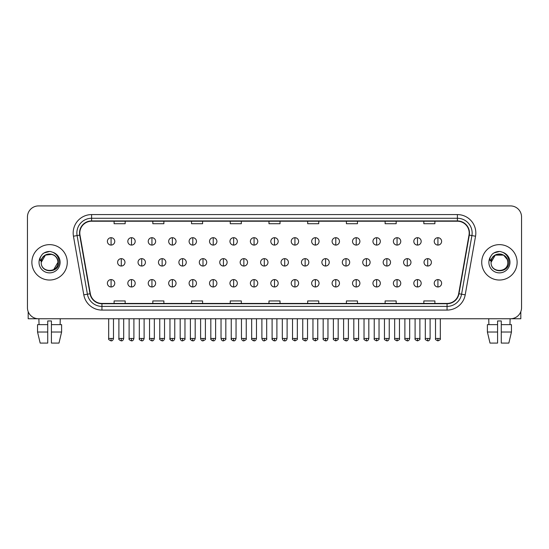 <?xml version="1.0" encoding="UTF-8"?>
<svg xmlns="http://www.w3.org/2000/svg" width="549" height="549" viewBox="0 0 549 549"><rect width="100%" height="100%" fill="white"/><g stroke="black" fill="none" stroke-linecap="round" stroke-linejoin="round"><path stroke-width="0.82" d="M31.876 262.333A17.698 17.698 0 0 0 49.575 280.031A17.698 17.698 0 0 0 67.273 262.333A17.698 17.698 0 0 0 49.575 244.634A17.698 17.698 0 0 0 31.876 262.333A17.698 17.698 0 0 0 49.575 280.031A17.698 17.698 0 0 0 67.273 262.333A17.698 17.698 0 0 0 49.575 244.634A17.698 17.698 0 0 0 31.876 262.333M481.727 262.333A17.698 17.698 0 0 0 499.425 280.031A17.698 17.698 0 0 0 517.124 262.333A17.698 17.698 0 0 0 499.425 244.634A17.698 17.698 0 0 0 481.727 262.333A17.698 17.698 0 0 0 499.425 280.031A17.698 17.698 0 0 0 517.124 262.333A17.698 17.698 0 0 0 499.425 244.634A17.698 17.698 0 0 0 481.727 262.333M79.811 233.016A11.797 11.797 0 0 1 91.608 221.22L457.392 221.22A11.797 11.797 0 0 1 469.011 235.068L458.676 293.694A11.797 11.797 0 0 1 447.051 303.446L101.949 303.446A11.797 11.797 0 0 1 90.324 293.694L79.989 235.068A11.797 11.797 0 0 1 79.811 233.016M79.516 233.016A12.092 12.092 0 0 0 79.701 235.116L90.036 293.749A12.092 12.092 0 0 0 101.949 303.741L447.051 303.741A12.092 12.092 0 0 0 458.964 293.749L469.299 235.116A12.092 12.092 0 0 0 457.392 220.924L91.608 220.924A12.092 12.092 0 0 0 79.516 233.016M73.456 236.221A18.44 18.44 0 0 1 91.608 214.584L457.392 214.584A18.44 18.44 0 0 1 475.544 236.221L465.209 294.847A18.44 18.44 0 0 1 447.051 310.082L101.949 310.082A18.44 18.44 0 0 1 83.791 294.847L73.456 236.221L77.086 235.576A14.748 14.748 0 0 1 91.608 218.269L457.392 218.269A14.748 14.748 0 0 1 471.914 235.576L461.579 294.209A14.748 14.748 0 0 1 447.051 306.397L101.949 306.397A14.748 14.748 0 0 1 87.421 294.209L77.086 235.576A14.748 14.748 0 0 1 76.86 233.016M521.55 216.979A11.062 11.062 0 0 0 510.488 205.916L38.512 205.916A11.062 11.062 0 0 0 27.45 216.979L27.45 307.687A11.062 11.062 0 0 0 38.512 318.749L510.488 318.749A11.062 11.062 0 0 0 521.55 307.687L521.55 216.979L521.55 307.687M268.969 221.22L268.969 223.718L280.031 223.718L280.031 221.22M230.251 221.22L230.251 223.718L241.313 223.718L241.313 221.22M191.532 221.22L191.532 223.718L202.595 223.718L202.595 221.22M152.821 221.22L152.821 223.718L163.883 223.718L163.883 221.22M114.103 221.22L114.103 223.718L125.165 223.718L125.165 221.22M307.687 221.22L307.687 223.718L318.749 223.718L318.749 221.22M346.405 221.22L346.405 223.718L357.468 223.718L357.468 221.22M385.117 221.22L385.117 223.718L396.179 223.718L396.179 221.22M423.835 221.22L423.835 223.718L434.897 223.718L434.897 221.22M280.031 303.446L280.031 300.948L268.969 300.948L268.969 303.446M241.313 303.446L241.313 300.948L230.251 300.948L230.251 303.446M202.595 303.446L202.595 300.948L191.532 300.948L191.532 303.446M163.883 303.446L163.883 300.948L152.821 300.948L152.821 303.446M125.165 303.446L125.165 300.948L114.103 300.948L114.103 303.446M318.749 303.446L318.749 300.948L307.687 300.948L307.687 303.446M357.468 303.446L357.468 300.948L346.405 300.948L346.405 303.446M396.179 303.446L396.179 300.948L385.117 300.948L385.117 303.446M434.897 303.446L434.897 300.948L423.835 300.948L423.835 303.446M27.45 216.979L27.45 307.687M510.488 205.916L38.512 205.916M38.512 318.749L510.488 318.749M111.076 237.703A3.685 3.685 0 0 0 107.391 241.388A3.685 3.685 0 0 0 111.076 245.074A3.685 3.685 0 0 0 114.768 241.388A3.685 3.685 0 0 0 111.076 237.703L111.076 245.074A3.685 3.685 0 0 0 114.768 241.388A3.685 3.685 0 0 0 111.076 237.703M121.295 258.648A3.685 3.685 0 0 0 117.603 262.333A3.685 3.685 0 0 0 121.295 266.018A3.685 3.685 0 0 0 124.98 262.333A3.685 3.685 0 0 0 121.295 258.648L121.295 266.018A3.685 3.685 0 0 0 124.98 262.333A3.685 3.685 0 0 0 121.295 258.648M111.076 279.585A3.685 3.685 0 0 0 107.391 283.277A3.685 3.685 0 0 0 111.076 286.962A3.685 3.685 0 0 0 114.768 283.277A3.685 3.685 0 0 0 111.076 279.585L111.076 286.962A3.685 3.685 0 0 0 114.768 283.277A3.685 3.685 0 0 0 111.076 279.585M131.506 237.703A3.685 3.685 0 0 0 127.821 241.388A3.685 3.685 0 0 0 131.506 245.074A3.685 3.685 0 0 0 135.191 241.388A3.685 3.685 0 0 0 131.506 237.703L131.506 245.074A3.685 3.685 0 0 0 135.191 241.388A3.685 3.685 0 0 0 131.506 237.703M151.936 237.703A3.685 3.685 0 0 0 148.244 241.388A3.685 3.685 0 0 0 151.936 245.074A3.685 3.685 0 0 0 155.621 241.388A3.685 3.685 0 0 0 151.936 237.703L151.936 245.074A3.685 3.685 0 0 0 155.621 241.388A3.685 3.685 0 0 0 151.936 237.703M172.359 237.703A3.685 3.685 0 0 0 168.673 241.388A3.685 3.685 0 0 0 172.359 245.074A3.685 3.685 0 0 0 176.051 241.388A3.685 3.685 0 0 0 172.359 237.703L172.359 245.074A3.685 3.685 0 0 0 176.051 241.388A3.685 3.685 0 0 0 172.359 237.703M192.788 237.703A3.685 3.685 0 0 0 189.103 241.388A3.685 3.685 0 0 0 192.788 245.074A3.685 3.685 0 0 0 196.473 241.388A3.685 3.685 0 0 0 192.788 237.703L192.788 245.074A3.685 3.685 0 0 0 196.473 241.388A3.685 3.685 0 0 0 192.788 237.703M141.717 258.648A3.685 3.685 0 0 0 138.032 262.333A3.685 3.685 0 0 0 141.717 266.018A3.685 3.685 0 0 0 145.41 262.333A3.685 3.685 0 0 0 141.717 258.648L141.717 266.018A3.685 3.685 0 0 0 145.41 262.333A3.685 3.685 0 0 0 141.717 258.648M162.147 258.648A3.685 3.685 0 0 0 158.462 262.333A3.685 3.685 0 0 0 162.147 266.018A3.685 3.685 0 0 0 165.832 262.333A3.685 3.685 0 0 0 162.147 258.648L162.147 266.018A3.685 3.685 0 0 0 165.832 262.333A3.685 3.685 0 0 0 162.147 258.648M182.577 258.648A3.685 3.685 0 0 0 178.885 262.333A3.685 3.685 0 0 0 182.577 266.018A3.685 3.685 0 0 0 186.262 262.333A3.685 3.685 0 0 0 182.577 258.648L182.577 266.018A3.685 3.685 0 0 0 186.262 262.333A3.685 3.685 0 0 0 182.577 258.648M131.506 279.585A3.685 3.685 0 0 0 127.821 283.277A3.685 3.685 0 0 0 131.506 286.962A3.685 3.685 0 0 0 135.191 283.277A3.685 3.685 0 0 0 131.506 279.585L131.506 286.962A3.685 3.685 0 0 0 135.191 283.277A3.685 3.685 0 0 0 131.506 279.585M151.936 279.585A3.685 3.685 0 0 0 148.244 283.277A3.685 3.685 0 0 0 151.936 286.962A3.685 3.685 0 0 0 155.621 283.277A3.685 3.685 0 0 0 151.936 279.585L151.936 286.962A3.685 3.685 0 0 0 155.621 283.277A3.685 3.685 0 0 0 151.936 279.585M172.359 279.585A3.685 3.685 0 0 0 168.673 283.277A3.685 3.685 0 0 0 172.359 286.962A3.685 3.685 0 0 0 176.051 283.277A3.685 3.685 0 0 0 172.359 279.585L172.359 286.962A3.685 3.685 0 0 0 176.051 283.277A3.685 3.685 0 0 0 172.359 279.585M192.788 279.585A3.685 3.685 0 0 0 189.103 283.277A3.685 3.685 0 0 0 192.788 286.962A3.685 3.685 0 0 0 196.473 283.277A3.685 3.685 0 0 0 192.788 279.585L192.788 286.962A3.685 3.685 0 0 0 196.473 283.277A3.685 3.685 0 0 0 192.788 279.585M213.218 279.585A3.685 3.685 0 0 0 209.533 283.277A3.685 3.685 0 0 0 213.218 286.962A3.685 3.685 0 0 0 216.903 283.277A3.685 3.685 0 0 0 213.218 279.585L213.218 286.962A3.685 3.685 0 0 0 216.903 283.277A3.685 3.685 0 0 0 213.218 279.585M233.648 279.585A3.685 3.685 0 0 0 229.956 283.277A3.685 3.685 0 0 0 233.648 286.962A3.685 3.685 0 0 0 237.333 283.277A3.685 3.685 0 0 0 233.648 279.585L233.648 286.962A3.685 3.685 0 0 0 237.333 283.277A3.685 3.685 0 0 0 233.648 279.585M254.07 279.585A3.685 3.685 0 0 0 250.385 283.277A3.685 3.685 0 0 0 254.07 286.962A3.685 3.685 0 0 0 257.762 283.277A3.685 3.685 0 0 0 254.07 279.585L254.07 286.962A3.685 3.685 0 0 0 257.762 283.277A3.685 3.685 0 0 0 254.07 279.585M274.5 279.585A3.685 3.685 0 0 0 270.815 283.277A3.685 3.685 0 0 0 274.5 286.962A3.685 3.685 0 0 0 278.185 283.277A3.685 3.685 0 0 0 274.5 279.585L274.5 286.962A3.685 3.685 0 0 0 278.185 283.277A3.685 3.685 0 0 0 274.5 279.585M294.93 279.585A3.685 3.685 0 0 0 291.238 283.277A3.685 3.685 0 0 0 294.93 286.962A3.685 3.685 0 0 0 298.615 283.277A3.685 3.685 0 0 0 294.93 279.585L294.93 286.962A3.685 3.685 0 0 0 298.615 283.277A3.685 3.685 0 0 0 294.93 279.585M315.352 279.585A3.685 3.685 0 0 0 311.667 283.277A3.685 3.685 0 0 0 315.352 286.962A3.685 3.685 0 0 0 319.044 283.277A3.685 3.685 0 0 0 315.352 279.585L315.352 286.962A3.685 3.685 0 0 0 319.044 283.277A3.685 3.685 0 0 0 315.352 279.585M335.782 279.585A3.685 3.685 0 0 0 332.097 283.277A3.685 3.685 0 0 0 335.782 286.962A3.685 3.685 0 0 0 339.467 283.277A3.685 3.685 0 0 0 335.782 279.585L335.782 286.962A3.685 3.685 0 0 0 339.467 283.277A3.685 3.685 0 0 0 335.782 279.585M356.212 279.585A3.685 3.685 0 0 0 352.527 283.277A3.685 3.685 0 0 0 356.212 286.962A3.685 3.685 0 0 0 359.897 283.277A3.685 3.685 0 0 0 356.212 279.585L356.212 286.962A3.685 3.685 0 0 0 359.897 283.277A3.685 3.685 0 0 0 356.212 279.585M376.641 279.585A3.685 3.685 0 0 0 372.949 283.277A3.685 3.685 0 0 0 376.641 286.962A3.685 3.685 0 0 0 380.327 283.277A3.685 3.685 0 0 0 376.641 279.585L376.641 286.962A3.685 3.685 0 0 0 380.327 283.277A3.685 3.685 0 0 0 376.641 279.585M397.064 279.585A3.685 3.685 0 0 0 393.379 283.277A3.685 3.685 0 0 0 397.064 286.962A3.685 3.685 0 0 0 400.756 283.277A3.685 3.685 0 0 0 397.064 279.585L397.064 286.962A3.685 3.685 0 0 0 400.756 283.277A3.685 3.685 0 0 0 397.064 279.585M417.494 279.585A3.685 3.685 0 0 0 413.809 283.277A3.685 3.685 0 0 0 417.494 286.962A3.685 3.685 0 0 0 421.179 283.277A3.685 3.685 0 0 0 417.494 279.585L417.494 286.962A3.685 3.685 0 0 0 421.179 283.277A3.685 3.685 0 0 0 417.494 279.585M437.924 279.585A3.685 3.685 0 0 0 434.232 283.277A3.685 3.685 0 0 0 437.924 286.962A3.685 3.685 0 0 0 441.609 283.277A3.685 3.685 0 0 0 437.924 279.585L437.924 286.962A3.685 3.685 0 0 0 441.609 283.277A3.685 3.685 0 0 0 437.924 279.585M41.621 259.828L41.23 262.333C40.77 273.656 59.086 273.45 59.024 262.333C59.059 257.735 57.007 254.393 52.869 252.314L50.378 251.49C47.372 251.312 44.723 252.197 42.424 254.139L40.921 256.294C40.008 257.845 39.809 259.341 40.324 260.796L43.007 256.815C45.505 254.311 48.484 253.487 51.935 254.338A8.338 8.338 0 0 0 41.621 259.828M57.425 259.54C54.831 250.797 40.736 253.343 41.237 262.333L45.409 255.113L51.942 254.338C55.662 255.662 57.652 258.325 57.913 262.333C58.42 273.086 40.729 273.086 41.237 262.333C40.729 251.579 58.42 251.579 57.913 262.333L53.74 269.552M42.451 254.118L44.14 252.917L49.657 251.463L44.14 252.917L42.451 254.118L44.14 252.917L49.657 251.463L44.14 252.917L42.451 254.118M491.479 259.828L491.081 262.333C490.621 273.656 508.937 273.45 508.875 262.333C508.909 257.735 506.857 254.393 502.719 252.314L500.228 251.49C497.222 251.312 494.574 252.197 492.281 254.139L490.779 256.294C489.859 257.845 489.66 259.341 490.175 260.796L492.858 256.815C495.363 254.311 498.334 253.487 501.786 254.338A8.338 8.338 0 0 0 491.479 259.828L491.087 262.333C490.58 251.579 508.271 251.579 507.763 262.333C508.271 273.086 490.58 273.086 491.087 262.333L495.26 255.113L503.591 255.113M507.283 259.54L503.591 255.113L501.786 254.338C505.512 255.662 507.502 258.325 507.763 262.333M492.302 254.118L493.99 252.917L499.515 251.463L493.99 252.917L492.302 254.118L493.99 252.917L499.515 251.463L493.99 252.917L492.302 254.118M28.184 311.66L28.184 318.749L70.958 318.749M520.816 311.66L520.816 318.749L478.042 318.749M47.729 324.644L47.729 332.021L37.545 332.021L40.166 343.084L37.545 332.021L37.545 324.644L47.729 324.644L47.729 320.959L51.421 320.959L51.421 324.644L61.605 324.644L61.605 332.021L58.983 343.084L61.605 332.021L51.421 332.021L51.421 324.644M60.266 318.749L60.109 324.644M47.729 332.021L47.729 343.084L40.166 343.084M58.983 343.084L51.421 343.084L51.421 332.021M38.883 318.749L39.041 324.644M487.395 324.644L487.395 332.021L490.017 343.084L487.395 332.021L487.395 324.644L497.579 324.644L497.579 320.959L501.271 320.959L501.271 324.644L511.455 324.644L511.455 332.021L508.834 343.084L511.455 332.021L501.271 332.021L501.271 324.644M510.117 318.749L509.959 324.644M497.579 324.644L497.579 343.084L490.017 343.084M487.395 332.021L497.579 332.021M508.834 343.084L501.271 343.084L501.271 332.021M488.734 318.749L488.891 324.644M213.218 237.703A3.685 3.685 0 0 0 209.533 241.388A3.685 3.685 0 0 0 213.218 245.074A3.685 3.685 0 0 0 216.903 241.388A3.685 3.685 0 0 0 213.218 237.703L213.218 245.074A3.685 3.685 0 0 0 216.903 241.388A3.685 3.685 0 0 0 213.218 237.703M233.648 237.703A3.685 3.685 0 0 0 229.956 241.388A3.685 3.685 0 0 0 233.648 245.074A3.685 3.685 0 0 0 237.333 241.388A3.685 3.685 0 0 0 233.648 237.703L233.648 245.074A3.685 3.685 0 0 0 237.333 241.388A3.685 3.685 0 0 0 233.648 237.703M254.07 237.703A3.685 3.685 0 0 0 250.385 241.388A3.685 3.685 0 0 0 254.07 245.074A3.685 3.685 0 0 0 257.762 241.388A3.685 3.685 0 0 0 254.07 237.703L254.07 245.074A3.685 3.685 0 0 0 257.762 241.388A3.685 3.685 0 0 0 254.07 237.703M203 258.648A3.685 3.685 0 0 0 199.314 262.333A3.685 3.685 0 0 0 203 266.018A3.685 3.685 0 0 0 206.692 262.333A3.685 3.685 0 0 0 203 258.648L203 266.018A3.685 3.685 0 0 0 206.692 262.333A3.685 3.685 0 0 0 203 258.648M223.429 258.648A3.685 3.685 0 0 0 219.744 262.333A3.685 3.685 0 0 0 223.429 266.018A3.685 3.685 0 0 0 227.121 262.333A3.685 3.685 0 0 0 223.429 258.648L223.429 266.018A3.685 3.685 0 0 0 227.121 262.333A3.685 3.685 0 0 0 223.429 258.648M243.859 258.648A3.685 3.685 0 0 0 240.174 262.333A3.685 3.685 0 0 0 243.859 266.018A3.685 3.685 0 0 0 247.544 262.333A3.685 3.685 0 0 0 243.859 258.648L243.859 266.018A3.685 3.685 0 0 0 247.544 262.333A3.685 3.685 0 0 0 243.859 258.648M274.5 237.703A3.685 3.685 0 0 0 270.815 241.388A3.685 3.685 0 0 0 274.5 245.074A3.685 3.685 0 0 0 278.185 241.388A3.685 3.685 0 0 0 274.5 237.703L274.5 245.074A3.685 3.685 0 0 0 278.185 241.388A3.685 3.685 0 0 0 274.5 237.703M294.93 237.703A3.685 3.685 0 0 0 291.238 241.388A3.685 3.685 0 0 0 294.93 245.074A3.685 3.685 0 0 0 298.615 241.388A3.685 3.685 0 0 0 294.93 237.703L294.93 245.074A3.685 3.685 0 0 0 298.615 241.388A3.685 3.685 0 0 0 294.93 237.703M315.352 237.703A3.685 3.685 0 0 0 311.667 241.388A3.685 3.685 0 0 0 315.352 245.074A3.685 3.685 0 0 0 319.044 241.388A3.685 3.685 0 0 0 315.352 237.703L315.352 245.074A3.685 3.685 0 0 0 319.044 241.388A3.685 3.685 0 0 0 315.352 237.703M335.782 237.703A3.685 3.685 0 0 0 332.097 241.388A3.685 3.685 0 0 0 335.782 245.074A3.685 3.685 0 0 0 339.467 241.388A3.685 3.685 0 0 0 335.782 237.703L335.782 245.074A3.685 3.685 0 0 0 339.467 241.388A3.685 3.685 0 0 0 335.782 237.703M356.212 237.703A3.685 3.685 0 0 0 352.527 241.388A3.685 3.685 0 0 0 356.212 245.074A3.685 3.685 0 0 0 359.897 241.388A3.685 3.685 0 0 0 356.212 237.703L356.212 245.074A3.685 3.685 0 0 0 359.897 241.388A3.685 3.685 0 0 0 356.212 237.703M264.289 258.648A3.685 3.685 0 0 0 260.597 262.333A3.685 3.685 0 0 0 264.289 266.018A3.685 3.685 0 0 0 267.974 262.333A3.685 3.685 0 0 0 264.289 258.648L264.289 266.018A3.685 3.685 0 0 0 267.974 262.333A3.685 3.685 0 0 0 264.289 258.648M284.711 258.648A3.685 3.685 0 0 0 281.026 262.333A3.685 3.685 0 0 0 284.711 266.018A3.685 3.685 0 0 0 288.403 262.333A3.685 3.685 0 0 0 284.711 258.648L284.711 266.018A3.685 3.685 0 0 0 288.403 262.333A3.685 3.685 0 0 0 284.711 258.648M305.141 258.648A3.685 3.685 0 0 0 301.456 262.333A3.685 3.685 0 0 0 305.141 266.018A3.685 3.685 0 0 0 308.826 262.333A3.685 3.685 0 0 0 305.141 258.648L305.141 266.018A3.685 3.685 0 0 0 308.826 262.333A3.685 3.685 0 0 0 305.141 258.648M325.571 258.648A3.685 3.685 0 0 0 321.879 262.333A3.685 3.685 0 0 0 325.571 266.018A3.685 3.685 0 0 0 329.256 262.333A3.685 3.685 0 0 0 325.571 258.648L325.571 266.018A3.685 3.685 0 0 0 329.256 262.333A3.685 3.685 0 0 0 325.571 258.648M346 258.648A3.685 3.685 0 0 0 342.308 262.333A3.685 3.685 0 0 0 346 266.018A3.685 3.685 0 0 0 349.686 262.333A3.685 3.685 0 0 0 346 258.648L346 266.018A3.685 3.685 0 0 0 349.686 262.333A3.685 3.685 0 0 0 346 258.648M376.641 237.703A3.685 3.685 0 0 0 372.949 241.388A3.685 3.685 0 0 0 376.641 245.074A3.685 3.685 0 0 0 380.327 241.388A3.685 3.685 0 0 0 376.641 237.703L376.641 245.074A3.685 3.685 0 0 0 380.327 241.388A3.685 3.685 0 0 0 376.641 237.703M397.064 237.703A3.685 3.685 0 0 0 393.379 241.388A3.685 3.685 0 0 0 397.064 245.074A3.685 3.685 0 0 0 400.756 241.388A3.685 3.685 0 0 0 397.064 237.703L397.064 245.074A3.685 3.685 0 0 0 400.756 241.388A3.685 3.685 0 0 0 397.064 237.703M417.494 237.703A3.685 3.685 0 0 0 413.809 241.388A3.685 3.685 0 0 0 417.494 245.074A3.685 3.685 0 0 0 421.179 241.388A3.685 3.685 0 0 0 417.494 237.703L417.494 245.074A3.685 3.685 0 0 0 421.179 241.388A3.685 3.685 0 0 0 417.494 237.703M437.924 237.703A3.685 3.685 0 0 0 434.232 241.388A3.685 3.685 0 0 0 437.924 245.074A3.685 3.685 0 0 0 441.609 241.388A3.685 3.685 0 0 0 437.924 237.703L437.924 245.074A3.685 3.685 0 0 0 441.609 241.388A3.685 3.685 0 0 0 437.924 237.703M366.423 258.648A3.685 3.685 0 0 0 362.738 262.333A3.685 3.685 0 0 0 366.423 266.018A3.685 3.685 0 0 0 370.115 262.333A3.685 3.685 0 0 0 366.423 258.648L366.423 266.018A3.685 3.685 0 0 0 370.115 262.333A3.685 3.685 0 0 0 366.423 258.648M386.853 258.648A3.685 3.685 0 0 0 383.168 262.333A3.685 3.685 0 0 0 386.853 266.018A3.685 3.685 0 0 0 390.538 262.333A3.685 3.685 0 0 0 386.853 258.648L386.853 266.018A3.685 3.685 0 0 0 390.538 262.333A3.685 3.685 0 0 0 386.853 258.648M407.283 258.648A3.685 3.685 0 0 0 403.59 262.333A3.685 3.685 0 0 0 407.283 266.018A3.685 3.685 0 0 0 410.968 262.333A3.685 3.685 0 0 0 407.283 258.648L407.283 266.018A3.685 3.685 0 0 0 410.968 262.333A3.685 3.685 0 0 0 407.283 258.648M427.705 258.648A3.685 3.685 0 0 0 424.02 262.333A3.685 3.685 0 0 0 427.705 266.018A3.685 3.685 0 0 0 431.397 262.333A3.685 3.685 0 0 0 427.705 258.648L427.705 266.018A3.685 3.685 0 0 0 431.397 262.333A3.685 3.685 0 0 0 427.705 258.648M457.392 214.584L457.392 220.924M77.086 235.576L79.701 235.116M101.949 310.082L101.949 303.741M447.051 303.741L447.051 310.082M458.964 293.749L465.209 294.847M83.791 294.847L90.036 293.749M469.299 235.116L475.544 236.221M91.608 214.584L91.608 220.924M121.295 338.472L118.893 338.472C118.412 339.241 119.208 340.037 121.295 340.874L121.295 338.472L123.69 338.472L123.69 318.749M111.076 338.472L108.681 338.472C108.194 339.241 108.997 340.037 111.076 340.874L111.076 338.472L113.478 338.472L113.478 318.749M141.717 338.472L139.322 338.472C138.835 339.241 139.638 340.037 141.717 340.874L141.717 338.472L144.119 338.472L144.119 318.749M162.147 338.472L159.752 338.472C159.265 339.241 160.061 340.037 162.147 340.874L162.147 338.472L164.542 338.472L164.542 318.749M182.577 338.472L180.182 338.472C180.594 340.181 181.396 340.984 182.577 340.874L182.577 338.472L184.972 338.472L184.972 318.749M131.506 338.472L129.111 338.472C128.624 339.241 129.42 340.037 131.506 340.874L131.506 338.472L133.901 338.472L133.901 318.749M151.936 338.472L149.534 338.472L149.534 318.749L149.534 338.472C149.053 339.241 149.85 340.037 151.936 340.874L151.936 338.472L154.331 338.472L154.331 318.749M172.359 338.472L169.964 338.472C169.476 339.241 170.279 340.037 172.359 340.874L172.359 338.472L174.76 338.472L174.76 318.749M192.788 338.472L190.393 338.472L190.393 318.749L190.393 338.472C189.906 339.241 190.702 340.037 192.788 340.874L192.788 338.472L195.183 338.472L195.183 318.749M213.218 338.472L210.823 338.472C210.336 339.241 211.132 340.037 213.218 340.874L213.218 338.472L215.613 338.472L215.613 318.749M233.648 338.472L231.246 338.472C230.758 339.241 231.561 340.037 233.648 340.874L233.648 338.472L236.043 338.472L236.043 318.749M254.07 338.472L251.675 338.472C251.188 339.241 251.991 340.037 254.07 340.874L254.07 338.472L256.472 338.472L256.472 318.749M274.5 338.472L272.105 338.472C271.618 339.241 272.414 340.037 274.5 340.874L274.5 338.472L276.895 338.472L276.895 318.749M294.93 338.472L292.528 338.472C292.047 339.241 292.843 340.037 294.93 340.874L294.93 338.472L297.325 338.472L297.325 318.749L297.325 338.472C297.812 339.241 297.009 340.037 294.93 340.874M315.352 338.472L312.957 338.472C312.47 339.241 313.273 340.037 315.352 340.874L315.352 338.472L317.754 338.472L317.754 318.749M335.782 338.472L333.387 338.472C332.9 339.241 333.696 340.037 335.782 340.874L335.782 338.472L338.177 338.472L338.177 318.749L338.177 338.472C338.664 339.241 337.868 340.037 335.782 340.874M356.212 338.472L353.817 338.472C353.33 339.241 354.126 340.037 356.212 340.874L356.212 338.472L358.607 338.472L358.607 318.749L358.607 338.472C359.094 339.241 358.298 340.037 356.212 340.874M376.641 338.472L374.24 338.472C373.752 339.241 374.555 340.037 376.641 340.874L376.641 338.472L379.036 338.472L379.036 318.749L379.036 338.472C379.524 339.241 378.721 340.037 376.641 340.874M397.064 338.472L394.669 338.472C394.182 339.241 394.985 340.037 397.064 340.874L397.064 338.472L399.466 338.472L399.466 318.749L399.466 338.472C399.946 339.241 399.15 340.037 397.064 340.874M417.494 338.472L415.099 338.472C414.612 339.241 415.408 340.037 417.494 340.874L417.494 338.472L419.889 338.472L419.889 318.749M437.924 338.472L435.522 338.472C435.041 339.241 435.837 340.037 437.924 340.874L437.924 338.472L440.319 338.472L440.319 318.749M40.921 256.294A10.548 10.548 0 0 0 49.575 272.88A10.548 10.548 0 0 0 52.869 252.314M490.779 256.294A10.548 10.548 0 0 0 499.425 272.88A10.548 10.548 0 0 0 502.719 252.314M203 338.472L200.605 338.472C201.023 340.181 201.826 340.984 203 340.874L203 338.472L205.401 338.472L205.401 318.749M223.429 338.472L221.034 338.472C221.453 340.181 222.249 340.984 223.429 340.874L223.429 338.472L225.824 338.472L225.824 318.749M243.859 338.472L241.464 338.472C241.883 340.181 242.679 340.984 243.859 340.874L243.859 338.472L246.254 338.472L246.254 318.749M264.289 338.472L261.887 338.472C262.305 340.181 263.108 340.984 264.289 340.874L264.289 338.472L266.684 338.472L266.684 318.749M284.711 338.472L282.316 338.472C282.735 340.181 283.531 340.984 284.711 340.874L284.711 338.472L287.113 338.472L287.113 318.749M305.141 338.472L302.746 338.472C302.259 339.241 303.055 340.037 305.141 340.874L305.141 338.472L307.536 338.472L307.536 318.749M325.571 338.472L323.176 338.472C322.688 339.241 323.485 340.037 325.571 340.874L325.571 338.472L327.966 338.472L327.966 318.749M346 338.472L343.599 338.472C343.111 339.241 343.914 340.037 346 340.874L346 338.472L348.395 338.472L348.395 318.749M366.423 338.472L364.028 338.472C363.541 339.241 364.344 340.037 366.423 340.874L366.423 338.472L368.818 338.472L368.818 318.749M386.853 338.472L384.458 338.472C383.971 339.241 384.767 340.037 386.853 340.874L386.853 338.472L389.248 338.472L389.248 318.749M407.283 338.472L404.881 338.472C404.4 339.241 405.196 340.037 407.283 340.874L407.283 338.472L409.678 338.472L409.678 318.749M427.705 338.472L425.31 338.472C424.823 339.241 425.626 340.037 427.705 340.874L427.705 338.472L430.107 338.472L430.107 318.749M118.893 338.472L118.893 318.749M123.69 338.472C123.271 340.181 122.475 340.984 121.295 340.874M108.681 338.472L108.681 318.749M113.478 338.472C113.06 340.181 112.257 340.984 111.076 340.874M169.991 338.829L170.135 339.357M170.389 339.838L171.487 340.703M190.421 338.829L190.558 339.357M190.819 339.838L191.91 340.703M139.322 338.472L139.322 318.749M144.119 338.472C143.701 340.181 142.898 340.984 141.717 340.874M159.752 338.472L159.752 318.749M164.542 338.472C164.124 340.181 163.328 340.984 162.147 340.874M180.182 338.472L180.182 318.749M184.972 338.472C185.459 339.241 184.656 340.037 182.577 340.874M129.111 338.472L129.111 318.749M133.901 338.472C133.482 340.181 132.686 340.984 131.506 340.874M154.331 338.472C153.912 340.181 153.116 340.984 151.936 340.874M169.964 338.472L169.964 318.749M174.76 338.472C174.342 340.181 173.539 340.984 172.359 340.874M195.183 338.472C194.765 340.181 193.969 340.984 192.788 340.874M210.823 338.472L210.823 318.749M215.613 338.472C215.194 340.181 214.398 340.984 213.218 340.874M231.246 338.472L231.246 318.749M236.043 338.472C235.624 340.181 234.821 340.984 233.648 340.874M251.675 338.472L251.675 318.749M256.472 338.472C256.054 340.181 255.251 340.984 254.07 340.874M272.105 338.472L272.105 318.749M276.895 338.472C276.476 340.181 275.68 340.984 274.5 340.874M292.528 338.472L292.528 318.749L292.528 338.472M312.957 338.472L312.957 318.749L312.957 338.472M317.754 338.472C318.242 339.241 317.439 340.037 315.352 340.874M333.387 338.472L333.387 318.749L333.387 338.472M353.817 338.472L353.817 318.749L353.817 338.472M374.24 338.472L374.24 318.749L374.24 338.472M394.669 338.472L394.669 318.749M415.099 338.472L415.099 318.749M419.889 338.472C420.376 339.241 419.58 340.037 417.494 340.874M435.522 338.472L435.522 318.749M440.319 338.472C440.806 339.241 440.003 340.037 437.924 340.874M210.843 338.829L210.988 339.357M211.248 339.838L212.339 340.703M231.273 338.829L231.417 339.357M231.671 339.838L232.769 340.703M251.703 338.829L251.84 339.357M252.101 339.838L253.199 340.703M200.605 338.472L200.605 318.749M205.401 338.472C205.889 339.241 205.086 340.037 203 340.874M221.034 338.472L221.034 318.749M225.824 338.472C226.312 339.241 225.515 340.037 223.429 340.874M241.464 338.472L241.464 318.749M246.254 338.472C246.741 339.241 245.945 340.037 243.859 340.874M272.132 338.829L272.27 339.357M272.53 339.838L273.622 340.703M261.887 338.472L261.887 318.749M266.684 338.472C267.171 339.241 266.368 340.037 264.289 340.874M282.316 338.472L282.316 318.749M287.113 338.472C286.695 340.181 285.892 340.984 284.711 340.874M302.746 338.472L302.746 318.749M307.536 338.472C307.117 340.181 306.321 340.984 305.141 340.874M323.176 338.472L323.176 318.749M327.966 338.472C327.547 340.181 326.751 340.984 325.571 340.874M343.599 338.472L343.599 318.749M348.395 338.472C347.977 340.181 347.174 340.984 346 340.874M364.028 338.472L364.028 318.749M368.818 338.472C368.406 340.181 367.604 340.984 366.423 340.874M384.458 338.472L384.458 318.749M389.248 338.472C388.829 340.181 388.033 340.984 386.853 340.874M404.881 338.472L404.881 318.749M409.678 338.472C409.259 340.181 408.463 340.984 407.283 340.874M425.31 338.472L425.31 318.749M430.107 338.472C429.689 340.181 428.886 340.984 427.705 340.874"/></g></svg>
